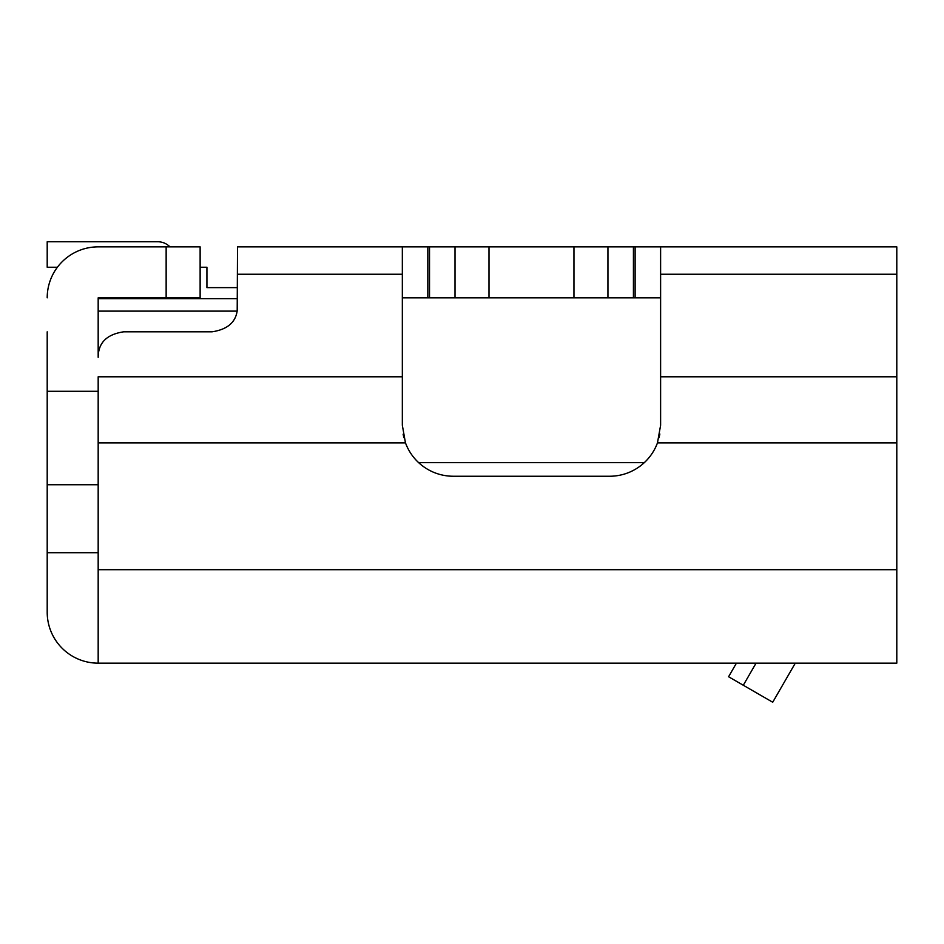<?xml version="1.0" encoding="UTF-8"?>
<svg xmlns="http://www.w3.org/2000/svg" width="944" height="944" viewBox="0 0 944 944"><rect width="100%" height="100%" fill="white"/><g stroke="black" fill="none" stroke-linecap="round" stroke-linejoin="round"><path stroke-width="1.42" d="M429.52 246.856L427.821 246.856L427.821 297.832L429.52 297.832L429.52 246.856L896.8 246.856L896.8 663.16L98.176 663.16A50.976 50.976 0 0 1 47.2 612.184L47.2 331.816M427.821 246.856L402.333 246.856L402.333 425.272L405.448 442.807M237.204 310.269L237.51 246.856L402.333 246.856M427.821 297.832L402.333 297.832M429.52 297.832L633.424 297.832L633.424 246.856M660.611 297.832L633.424 297.832M237.51 306.328C237.44 320.783 228.944 329.279 212.022 331.816L123.664 331.816C106.743 334.353 98.247 342.849 98.176 357.304L98.176 297.832L98.176 298.682L237.51 298.682M237.51 287.637L206.925 287.637L206.925 267.246L200.128 267.246M418.652 462.654L644.292 462.654A50.976 50.976 0 0 0 657.472 442.866A50.976 50.976 0 0 1 609.635 476.248L453.309 476.248A50.976 50.976 0 0 1 405.472 442.866L98.176 442.866L98.176 663.16M795.285 663.16L772.723 702.242L728.579 676.754L736.426 663.16M98.176 552.712L47.2 552.712M402.333 376.786L98.176 376.786L98.176 442.866M403.843 437.591L403.123 434.216M660.611 246.856L660.611 425.272L657.472 442.866L896.8 442.866M98.176 484.744L47.2 484.744M98.176 297.832L200.128 297.832L200.128 246.856L98.176 246.856A50.976 50.976 0 0 0 47.2 297.832M169.944 246.856A16.992 16.992 0 0 0 157.801 241.758L47.2 241.758L47.2 267.246L57.395 267.246M659.856 434.004L659.101 437.603M607.936 246.856L607.936 297.832M455.008 246.856L455.008 297.832M743.294 685.25L756.05 663.16M98.176 569.704L896.8 569.704M660.611 376.786L896.8 376.786M98.176 391.288L47.2 391.288M166.144 246.856L166.144 297.832M98.176 311.119L237.062 311.119M660.611 274.232L896.8 274.232M237.51 274.232L402.333 274.232M635.123 246.856L635.123 297.832M573.952 246.856L573.952 297.832M488.992 246.856L488.992 297.832"/></g></svg>
